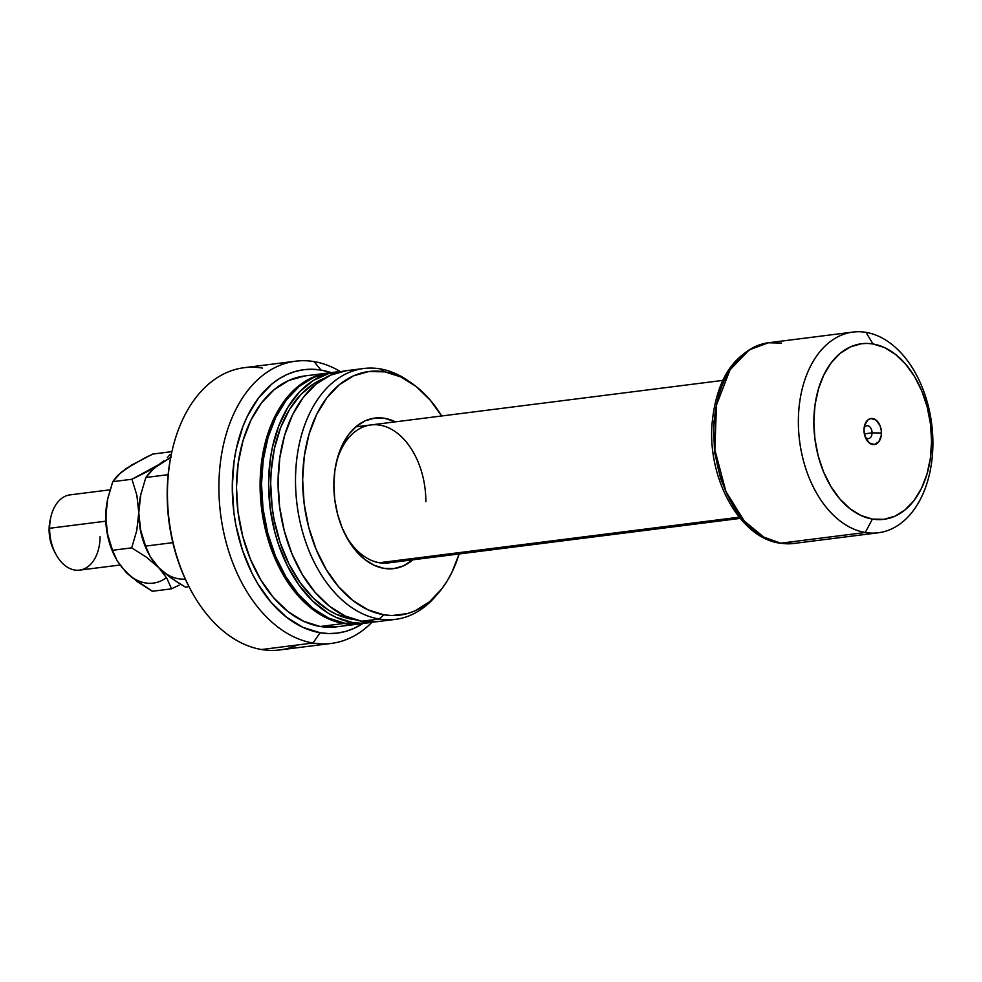 <?xml version="1.0" encoding="UTF-8"?>
<svg xmlns="http://www.w3.org/2000/svg" width="982" height="982" viewBox="0 0 982 982"><rect width="100%" height="100%" fill="white"/><g stroke="black" fill="none" stroke-linecap="round" stroke-linejoin="round"><path stroke-width="1.47" d="M344.842 533.827A69.538 45.786 82.8 0 0 396.961 560.501M412.845 559.826A75.859 49.947 -97.2 0 1 345.603 535.313A75.859 49.947 -97.2 0 1 333.855 484.899L334.874 470.415L337.796 456.814L342.509 444.625L348.819 434.302L356.503 426.249L365.243 420.775L374.731 418.087L384.576 418.283L395.378 421.843A75.859 49.947 -97.2 0 0 336.36 462.326A75.859 49.947 -97.2 0 0 333.855 484.899L334.776 499.703L337.599 514.261L342.215 528.009L348.45 540.431L356.061 551.049L364.764 559.445L374.216 565.301L384.048 568.382L393.892 568.59L403.381 565.902L412.845 559.826M740.183 518.398L388.32 562.919A69.538 45.786 -97.2 0 1 344.842 533.803M297.571 644.978A142.243 93.646 -97.2 0 1 261.543 649.532A142.243 93.646 82.8 0 0 279.895 649.924L331.351 643.419A142.243 93.646 -97.2 0 1 313 643.014L261.543 649.532L313 643.014A142.243 93.646 82.8 0 0 372.055 622.22A142.243 93.646 -97.2 0 1 331.351 643.419M313.982 361.585A142.243 93.646 -97.2 0 1 340.337 371.564A142.243 93.646 82.8 0 0 313.982 361.585L321.04 370.067A132.766 87.398 -97.2 0 1 331.143 372.62L321.04 370.067L312.374 369.244L303.806 369.711L295.386 371.429L287.21 374.412L279.354 378.61L271.904 383.987L258.462 398.091L247.415 416.147L242.922 426.458L236.22 449.142L234.072 461.295L232.28 486.63L233.888 512.543L235.95 525.395L242.493 550.288L252.03 573.304L257.824 583.824L271.142 602.396L286.363 617.089L302.898 627.338L320.12 632.739L313 643.014L320.12 632.739L328.774 633.562L337.354 633.095L345.774 631.377L353.937 628.394L362.886 623.496A132.766 87.398 -97.2 0 1 320.12 632.739A132.766 87.398 -97.2 0 1 232.28 486.63A132.766 87.398 -97.2 0 1 321.04 370.067L313.982 361.585A142.243 93.646 82.8 0 0 218.9 486.471A142.243 93.646 82.8 0 0 313 643.014A142.243 93.646 -97.2 0 1 219.293 500.255A142.243 93.646 -97.2 0 1 295.631 361.18A142.243 93.646 -97.2 0 1 313.982 361.585M328.307 372.976L304.702 375.959A126.433 83.237 82.8 0 0 236.846 499.58A126.433 83.237 82.8 0 0 320.144 626.491L343.749 623.496A126.433 83.237 -97.2 0 1 260.451 496.597A126.433 83.237 -97.2 0 1 328.307 372.976A126.433 83.237 -97.2 0 1 329.019 372.89L320.193 374.633L304.923 381.47L291.175 392.8L279.453 408.193L270.234 427.047L263.839 448.639L261.789 460.214L260.095 484.347L261.629 509.02L266.331 533.287L274.027 556.217L284.412 576.913L297.104 594.601L311.601 608.595L327.35 618.353L343.749 623.496L320.144 626.491A126.433 83.237 82.8 0 0 336.458 626.835L360.063 623.852A126.433 83.237 -97.2 0 1 343.749 623.496L351.986 624.27L360.762 623.754A126.433 83.237 -97.2 0 1 360.063 623.852M336.801 371.896L329.719 372.792A126.433 83.237 82.8 0 0 261.863 496.413A126.433 83.237 82.8 0 0 345.161 623.325L352.243 622.428A126.433 83.237 -97.2 0 1 268.945 495.517A126.433 83.237 -97.2 0 1 336.801 371.896A126.433 83.237 -97.2 0 1 341.576 371.503L328.688 373.553L313.43 380.39L299.67 391.72L287.959 407.113L278.728 425.967L272.333 447.571L270.296 459.134L268.589 483.267L270.124 507.94L274.825 532.207L278.311 543.893L287.407 565.816L298.994 585.1L312.657 601.021L327.853 612.952L335.844 617.273L352.243 622.428L345.161 623.325A126.433 83.237 82.8 0 0 361.474 623.668L368.557 622.772A126.433 83.237 -97.2 0 1 352.243 622.428L360.492 623.202L373.27 621.974A126.433 83.237 -97.2 0 1 368.557 622.772M353.262 619.176L352.256 619.298A123.278 81.15 82.8 0 0 354.944 619.679L353.262 619.176M411.495 383.066A122.787 80.831 -97.2 0 1 441.679 415.975L430.03 399.92L415.951 386.343L400.656 376.867L384.735 371.859L380.022 368.851L384.735 371.859A122.787 80.831 -97.2 0 1 411.495 383.066L407.579 380.378A126.433 83.237 82.8 0 0 380.022 368.851A126.433 83.237 82.8 0 0 295.496 479.867A126.433 83.237 82.8 0 0 379.15 619.016L361.732 621.225A126.433 83.237 82.8 0 0 378.045 621.581L395.464 619.372A126.433 83.237 -97.2 0 1 379.15 619.016A126.433 83.237 82.8 0 0 434.989 596.933L438.107 593.361A122.787 80.831 -97.2 0 1 383.888 614.806L379.15 619.016L383.888 614.806L391.892 615.567L407.616 613.541L415.165 610.792L429.33 601.929L441.753 588.893L447.166 580.963L451.978 572.187L459.134 553.958A122.787 80.831 -97.2 0 1 438.107 593.361M363.721 368.495L346.29 370.705A126.433 83.237 82.8 0 0 278.434 494.327A126.433 83.237 82.8 0 0 361.732 621.225L379.15 619.016A126.433 83.237 -97.2 0 1 295.864 492.117A126.433 83.237 -97.2 0 1 363.721 368.495A126.433 83.237 -97.2 0 1 380.022 368.851A126.433 83.237 -97.2 0 1 409.543 381.765M436.548 595.104A126.433 83.237 -97.2 0 1 395.464 619.372M384.735 371.859L368.802 371.527L353.459 375.885L339.293 384.748L326.871 397.784L316.646 414.49L309.023 434.228L304.297 456.237L302.652 479.67L304.138 503.631L308.704 527.199L316.179 549.466L326.27 569.572L338.594 586.745L352.673 600.333L367.968 609.81L383.888 614.806A122.787 80.831 -97.2 0 1 302.652 479.67A122.787 80.831 -97.2 0 1 384.735 371.859M378.144 621.569L361.732 621.225L345.333 616.07L329.584 606.324L315.087 592.33L302.395 574.642L292.01 553.934L284.314 531.004L279.6 506.749L278.078 482.076L279.772 457.943L284.645 435.272L292.489 414.944L303.008 397.747L315.811 384.318L330.394 375.198L346.192 370.717M324.391 378.291A123.278 81.15 82.8 0 0 271.928 505.521A123.278 81.15 82.8 0 0 352.256 619.298L336.274 614.278L328.479 610.067L313.651 598.431L300.345 582.915L289.039 564.11L280.177 542.739L274.101 519.613L272.186 507.682L270.688 483.623L271.13 471.741L274.346 448.811L280.57 427.747L289.58 409.371L300.995 394.359L314.412 383.311L324.391 378.291M361.572 623.656L345.161 623.325L328.761 618.169L313.012 608.41L298.516 594.429L285.836 576.741L275.439 556.033L267.742 533.103L263.041 508.836L261.507 484.163L263.213 460.03L268.074 437.371L275.93 417.043L286.449 399.846L299.24 386.417L313.823 377.284L329.621 372.816M336.556 626.823L320.144 626.491L303.745 621.336L287.996 611.577L273.499 597.596L260.807 579.908L250.422 559.2L242.726 536.27L238.012 512.003L236.49 487.33L238.184 463.197L243.057 440.537L250.901 420.21L261.421 403.013L274.224 389.584L288.806 380.451L304.604 375.983M295.631 361.18L244.174 367.698A142.243 93.646 82.8 0 0 167.836 506.773A142.243 93.646 82.8 0 0 261.543 649.532A142.243 93.646 -97.2 0 1 189.452 587.518A142.243 93.646 -97.2 0 1 172.132 450.664A142.243 93.646 -97.2 0 1 262.525 368.09M172.132 450.664L171.764 452.26A139.088 91.559 82.8 0 0 188.704 586.07L189.452 587.518M189.072 586.794A139.088 91.559 -97.2 0 1 171.948 451.462M336.004 463.97A69.538 45.786 -97.2 0 1 370.865 424.948A69.538 45.786 -97.2 0 1 425.844 501.667A69.538 45.786 82.8 0 0 387.559 427.403A69.538 45.786 82.8 0 0 336.004 463.958M865.179 436.892A6.481 4.272 82.8 0 0 869.684 438.193A6.481 4.272 82.8 0 0 872.065 432.878L881.431 432.988A13.122 8.642 -97.2 0 1 875.662 444.208A13.122 8.642 -97.2 0 1 866.014 438.782A13.122 8.642 -97.2 0 1 863.988 430.067L864.663 425.206L867.904 419.928L871.059 418.516L876.091 420.1L879.995 425.525L881.271 430.423L881.259 435.492L878.853 441.728L874.373 444.539L869.328 442.956L865.437 437.518L863.988 430.067A13.122 8.642 -97.2 0 1 864.418 426.163A13.122 8.642 -97.2 0 1 874.103 418.933A13.122 8.642 -97.2 0 1 881.431 432.988L872.065 432.878A6.481 4.272 -97.2 0 1 868.567 438.586A6.481 4.272 -97.2 0 1 865.179 436.892M864.344 433.848L872.065 432.878L864.344 433.848M739.188 517.183L379.347 562.735L739.188 517.183M878.325 532.772A101.146 66.592 -97.2 0 1 865.277 532.49A101.146 66.592 82.8 0 0 932.9 443.68A101.146 66.592 82.8 0 0 865.977 332.358A101.146 66.592 -97.2 0 1 932.618 433.872A101.146 66.592 -97.2 0 1 878.325 532.772L793.824 543.463L780.776 543.181A6.322 4.665 99.5 0 1 779.683 543.156A6.322 4.665 -80.5 0 0 780.776 543.181A101.146 66.592 82.8 0 0 793.824 543.463L779.745 543.169C739.777 537.67 707.826 479.142 711.987 424.506C716.295 377.677 735.113 350.439 768.415 342.767A101.146 66.592 82.8 0 0 714.135 441.667A101.146 66.592 82.8 0 0 780.776 543.181L865.277 532.49L780.776 543.181L763.775 537.093L744.331 521.074L725.919 491.54L714.847 449.744L716.479 405.075L729.994 369.895L749.241 349.862L768.415 342.767L781.476 343.049M865.977 332.358L873.01 343.97A88.503 58.269 -97.2 0 1 931.574 441.372A88.503 58.269 -97.2 0 1 872.409 519.085L865.277 532.49L872.409 519.085L883.898 519.318L894.958 516.188L905.159 509.793L914.119 500.403L921.484 488.361L926.971 474.134L930.384 458.263L931.574 441.372L930.506 424.101L927.204 407.113L921.828 391.069L914.549 376.572L905.662 364.199L895.523 354.404L884.5 347.567L873.01 343.97L867.241 343.418L861.521 343.725L850.461 346.867L840.261 353.25L831.3 362.653L823.935 374.694L818.448 388.921L815.035 404.78L813.845 421.683L814.925 438.954L818.215 455.93L823.603 471.986L830.87 486.471L839.757 498.856L849.896 508.651L860.932 515.476L872.409 519.085A88.503 58.269 -97.2 0 1 813.845 421.683A88.503 58.269 -97.2 0 1 873.01 343.97L865.977 332.358A101.146 66.592 82.8 0 0 798.354 421.168A101.146 66.592 82.8 0 0 865.277 532.49A101.146 66.592 -97.2 0 1 798.648 430.963A101.146 66.592 -97.2 0 1 852.928 332.076A101.146 66.592 -97.2 0 1 865.977 332.358M716.148 406.388L713.668 424.015L714.479 451.671L720.628 478.627L727.441 495.075M864.086 428.201A6.481 4.272 -97.2 0 1 866.934 425.722A6.481 4.272 -97.2 0 1 872.065 432.878A6.481 4.272 82.8 0 0 868.935 426.176A6.481 4.272 82.8 0 0 864.086 428.201M110.07 489.809L70.078 494.867A37.93 24.967 82.8 0 0 49.616 528.279A37.93 24.967 -97.2 0 1 50.868 516.998L50.143 520.178A31.608 20.806 82.8 0 0 49.1 529.58L49.616 528.279L105.811 521.172L49.616 528.279A37.93 24.967 82.8 0 0 79.603 570.137L119.914 565.031M168.143 474.674L145.827 477.498L154.162 468.132L171.138 457.219L146.699 471.9L131.944 479.253L136.879 495.247L138.769 512.678L140.77 494.744L145.827 477.498L168.143 474.674M141.089 493.283L140.745 494.805A60.062 39.538 82.8 0 0 138.769 512.678L136.768 530.562L131.711 547.858L146.318 557.125L158.556 567.473L150.258 556.708L145.582 546.102L140.647 530.108L138.769 512.678L136.768 530.562L131.711 547.858L146.318 557.125L158.556 567.473A60.062 39.538 82.8 0 0 185.279 579.049A60.062 39.538 -97.2 0 1 158.556 567.473L164.301 572.788L177.877 582.559L185.402 587.089L188.986 586.635L185.402 587.089L170.794 577.809L158.556 567.473L153.904 562.109L150.258 556.708L145.582 546.102L172.832 542.653L145.582 546.102L140.647 530.108L138.769 512.678A60.062 39.538 82.8 0 0 148.061 552.596A60.062 39.538 82.8 0 0 148.552 553.541A60.062 39.538 -97.2 0 1 138.769 512.678L140.77 494.744L145.827 477.498L150.516 471.446L158.912 464.56L131.944 479.253L112.77 481.671L121.117 472.305L130.569 466.094M140.905 494.118L140.905 494.118A60.062 39.538 -97.2 0 0 138.769 512.678L136.879 495.247L131.944 479.253L112.77 481.671L117.472 475.632L125.868 468.745L145.262 457.71L152.836 454.052L171.899 451.646L152.836 454.052L131.551 465.112L121.51 472.33M163.663 461L158.912 464.56L163.663 461M170.033 454.568L167.308 457.673L170.033 454.568M179.092 585.198L171.531 588.844L179.092 585.198M130.189 575.869L125.512 571.659L137.75 581.995L152.357 591.262L171.531 588.844L166.854 578.238L158.556 567.473L166.854 578.238L171.531 588.844L152.357 591.262L131.257 576.974L121.179 566.614M115.066 556.868L108.683 540.1L106.031 524.67L106.081 509.155L107.725 498.881M165.455 578.337A60.062 39.538 82.8 0 1 125.512 571.659L117.214 560.882L112.537 550.288L107.603 534.294L105.712 516.863A60.062 39.538 82.8 0 0 115.017 556.769A60.062 39.538 82.8 0 0 115.508 557.727M125.512 571.659L117.214 560.882L112.537 550.288L131.711 547.858L112.537 550.288L107.603 534.294L106.191 525.751L105.712 516.863L107.713 498.966A60.062 39.538 82.8 0 0 105.712 516.863L107.713 498.966L112.77 481.671L108.045 497.469M54.059 550.718L50.659 541.818L49.481 535.755L49.1 529.58L50.168 520.043M100.066 536.724A37.93 24.967 -97.2 0 1 83.384 569.192A37.93 24.967 -97.2 0 1 55.483 553.492A37.93 24.967 -97.2 0 1 49.616 528.279L49.1 529.58A31.608 20.806 82.8 0 0 53.998 550.595L55.483 553.492M355.779 426.851L722.715 380.415M852.928 332.076L768.415 342.767M148.061 552.596L148.957 554.327M115.017 556.769L115.901 558.513"/></g></svg>
